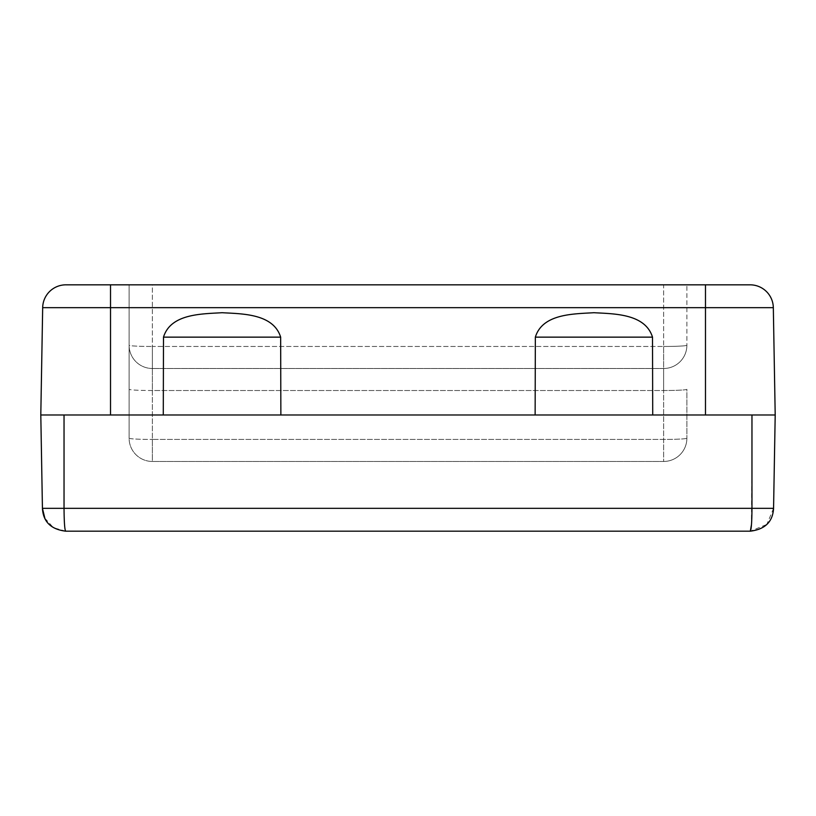 <?xml version="1.0" encoding="UTF-8"?>
<svg xmlns="http://www.w3.org/2000/svg" width="816" height="816" viewBox="0 0 816 816"><rect width="100%" height="100%" fill="white"/><g stroke="black" fill="none" stroke-linecap="round" stroke-linejoin="round"><path stroke-width="0.61" stroke-dasharray="4.08 3.06" d="M652.718 414.977L652.504 337.141C645.262 313.568 614.142 313.966 593.905 312.712C573.974 313.864 542.671 313.538 535.347 337.141L535.133 414.977L775.2 414.977L40.8 414.977L775.2 414.977L773.323 307.663A23.236 23.236 0 0 0 750.088 284.825L65.912 284.825A23.236 23.236 0 0 0 42.677 307.663L40.8 414.977L163.282 414.977L163.496 337.141C170.819 313.538 202.123 313.864 222.064 312.712C242.301 313.966 273.411 313.568 280.653 337.141L163.496 337.141M280.653 337.141L280.867 414.977L535.133 414.977M152.357 284.825L686.888 284.825L663.643 284.825L663.643 346.463L663.643 284.825L129.112 284.825L152.357 284.825L152.357 346.463L663.643 346.463L152.357 346.463L152.357 284.825M280.867 414.977L163.282 414.977M772.405 508.439L42.432 508.337L40.8 414.977M64.036 414.977L64.036 508.337C64.148 522.23 64.688 529.839 65.668 531.175L750.332 531.175L766.591 524.545M773.568 508.337L766.938 524.198M751.964 414.977L751.454 524.729M65.668 531.175L53.407 527.666L44.849 518.221M663.643 368.495L152.357 368.495L663.643 368.495A23.236 23.236 0 0 0 686.888 345.25L686.888 284.825L686.888 345.25A23.236 23.236 0 0 1 663.643 368.495A23.236 23.236 0 0 0 686.888 345.25A23.236 23.236 0 0 1 663.643 368.495A23.236 23.236 0 0 0 686.888 345.25A23.236 1.214 180 0 1 663.643 346.463A23.236 1.214 180 0 0 686.888 345.25A23.236 23.236 0 0 1 663.643 368.495L663.643 390.517L152.357 390.517L152.357 439.426L663.643 439.426L663.643 390.517L663.643 439.426L152.357 439.426L152.357 390.517L663.643 390.517A23.236 1.214 0 0 0 686.888 389.303L686.888 438.212L686.888 389.303A23.236 1.214 0 0 1 663.643 390.517L663.643 368.495A23.236 23.236 0 0 0 686.888 345.25A23.236 23.236 0 0 1 663.643 368.495L663.643 346.463L663.643 368.495M663.643 461.458L152.357 461.458L663.643 461.458L663.643 439.426A23.236 1.214 180 0 0 686.888 438.212A23.236 23.236 0 0 1 663.643 461.458A23.236 23.236 0 0 0 686.888 438.212A23.236 1.214 180 0 1 663.643 439.426L663.643 461.458A23.236 23.236 0 0 0 686.888 438.212M129.112 438.212L129.112 284.825L129.112 438.212A23.236 1.214 180 0 0 152.357 439.426A23.236 1.214 180 0 1 129.112 438.212A23.236 23.236 0 0 0 152.357 461.458A23.236 23.236 0 0 1 129.112 438.212A23.236 23.236 0 0 0 152.357 461.458L152.357 439.426L152.357 461.458M129.112 345.25A23.236 23.236 0 0 0 152.357 368.495A23.236 23.236 0 0 1 129.112 345.25A23.236 23.236 0 0 0 152.357 368.495A23.236 23.236 0 0 1 129.112 345.25A23.236 1.214 180 0 0 152.357 346.463A23.236 1.214 180 0 1 129.112 345.25M65.912 284.825A23.236 23.236 0 0 0 42.677 307.663L110.517 307.663L110.517 414.977M110.517 284.825L110.517 307.663L705.483 307.663L705.483 414.977M705.483 284.825L705.483 307.663L773.323 307.663A23.236 23.236 0 0 0 750.088 284.825M152.357 390.517A23.236 1.214 0 0 1 129.112 389.303A23.236 1.214 0 0 0 152.357 390.517L152.357 368.495L152.357 390.517M152.357 346.463L152.357 368.495L152.357 346.463M535.347 337.141L652.504 337.141"/><path stroke-width="1.22" d="M535.347 337.141L535.133 414.977L40.8 414.977L42.677 307.663A23.236 23.236 0 0 1 65.912 284.825L750.088 284.825A23.236 23.236 0 0 1 773.323 307.663L775.2 414.977L652.718 414.977L652.504 337.141C645.181 313.538 613.877 313.864 593.936 312.712C573.699 313.966 542.589 313.568 535.347 337.141L652.504 337.141M163.282 414.977L163.496 337.141C170.738 313.568 201.858 313.966 222.095 312.712C242.026 313.864 273.329 313.538 280.653 337.141L280.867 414.977M535.133 414.977L652.718 414.977M751.454 524.729L750.332 531.175C751.363 529.349 751.903 521.74 751.964 508.337L773.568 508.337L775.2 414.977L773.568 508.337C772.813 521.73 765.071 529.349 750.332 531.175L65.668 531.175C64.688 529.839 64.148 522.23 64.036 508.337L64.036 414.977M65.668 531.175C50.949 529.349 43.197 521.74 42.432 508.337L40.8 414.977M44.849 518.221L42.432 508.337L751.964 508.337L751.964 414.977M773.323 307.663L705.483 307.663L705.483 414.977M705.483 284.825L705.483 307.663L110.517 307.663L110.517 414.977M110.517 284.825L110.517 307.663L42.677 307.663M773.568 508.337L772.405 508.439M280.653 337.141L163.496 337.141"/></g></svg>
